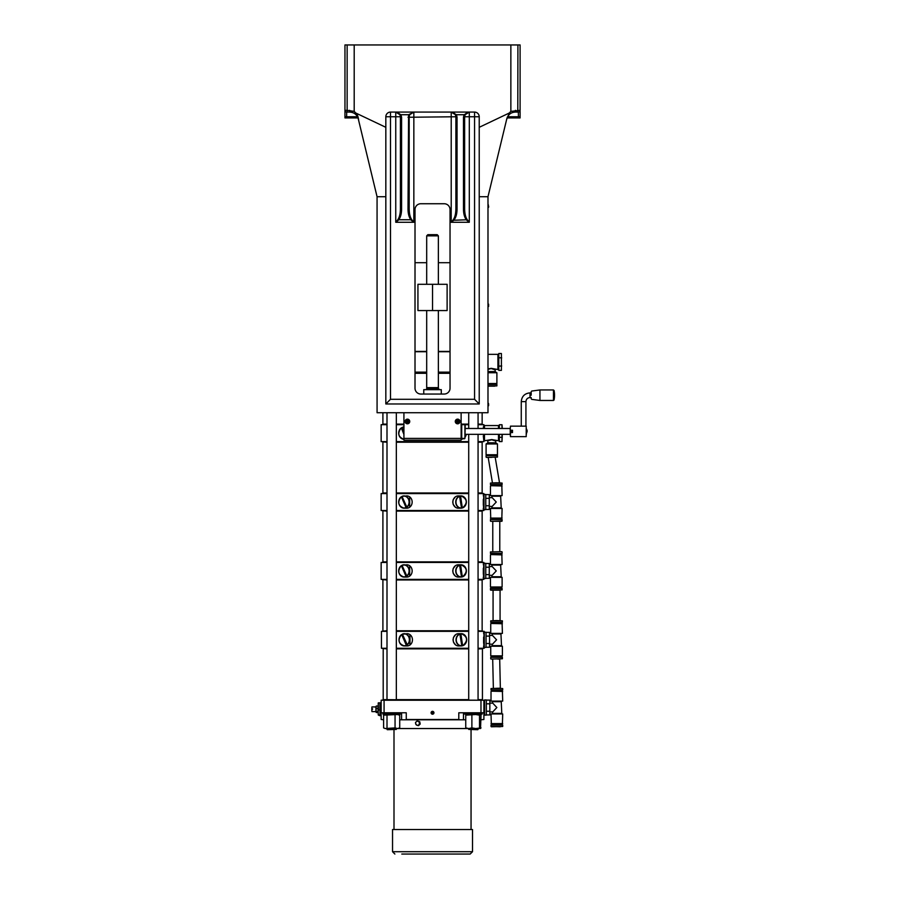 <?xml version="1.0" encoding="UTF-8"?>
<svg xmlns="http://www.w3.org/2000/svg" width="899" height="899" viewBox="0 0 899 899"><rect width="100%" height="100%" fill="white"/><g stroke="black" fill="none" stroke-linecap="round" stroke-linejoin="round"><path stroke-width="1.35" d="M488.595 306.098L488.595 304.143L488.595 306.098M377.063 196.724L377.074 412.72L487.988 412.72L487.988 196.724L479.223 196.724L479.223 403.966L385.828 403.966L385.828 196.724L377.063 196.724L358.701 120.623C358.263 116.791 357.296 114.263 355.79 113.027L354.195 111.375L347.149 110.33L347.149 44.95L344.958 44.95L344.958 117.926L358.004 117.926M487.988 196.724L506.8 118.78C508.104 114.589 510.947 112.353 515.307 112.083L518.341 112.083L518.453 117.926L520.094 117.926L520.094 111.498M420.856 203.736A5.832 5.832 0 0 0 415.012 209.568L415.012 388.199A5.832 5.832 0 0 0 420.856 394.043L444.207 394.043A5.832 5.832 0 0 0 450.039 388.199L450.039 209.568A5.832 5.832 0 0 0 444.207 203.736L420.856 203.736M518.341 112.083A1.753 1.753 0 0 0 520.094 110.33L510.857 111.375L509.261 113.027L479.223 127.31L479.223 116.758A4.675 4.675 0 0 0 474.56 112.083L390.492 112.083A4.675 4.675 0 0 0 385.828 116.758L385.828 127.31L355.79 113.027M385.828 196.724L385.828 127.31M385.828 403.966L390.492 399.291L390.492 112.083M479.223 403.966L474.56 399.291L390.492 399.291M463.468 209.332C463.569 214.277 464.671 217.918 466.772 220.255L469.3 222.278L469.3 116.758L464.637 116.758A4.675 4.675 0 0 1 469.3 112.083L464.041 114.724L463.468 117.263L463.468 209.332L464.637 208.826L464.637 116.758L465.098 114.724L469.3 112.083L469.3 116.758L474.56 116.758L474.56 399.291M457.04 117.263L455.883 116.758A4.675 4.675 0 0 0 451.208 112.083L451.208 222.278L469.3 222.278L467.278 219.749L453.737 220.255C455.849 217.918 456.95 214.277 457.04 209.332L457.04 117.263L456.467 114.724L451.208 112.083L455.411 114.724L455.883 116.758L455.883 208.826C455.793 213.771 454.916 217.412 453.231 219.749L451.208 222.278L453.737 220.255L453.231 219.749M385.828 116.758L395.751 116.758L395.751 112.083A4.675 4.675 0 0 1 400.415 116.758L400.415 208.826C400.336 213.771 399.459 217.412 397.774 219.749L395.751 222.278L398.279 220.255C400.381 217.918 401.493 214.277 401.583 209.332L401.583 117.263L401.01 114.724L395.751 112.083L399.954 114.724L400.415 116.758L401.583 117.263M399.954 114.724L408.584 114.724L408.011 209.332C408.112 214.277 409.214 217.918 411.315 220.255L413.843 222.278L411.821 219.749C410.135 217.412 409.259 213.771 409.18 208.826L409.18 116.758L409.641 114.724L413.843 112.083L408.584 114.724L409.641 114.724M467.278 219.749C465.592 217.412 464.716 213.771 464.637 208.826M465.098 114.724L455.411 114.724M464.637 116.758L463.468 117.263M457.04 209.332L455.883 208.826M397.774 219.749L411.821 219.749M400.415 208.826L401.583 209.332M408.011 209.332L409.18 208.826M408.011 117.263L455.883 116.758A4.675 4.675 0 0 0 451.208 112.083L452.647 112.308M350.071 112.094L349.745 112.083C354.116 112.364 356.959 114.589 358.252 118.792L358.701 120.623L358.252 118.78A8.754 8.754 0 0 0 357.881 117.612A8.754 8.754 0 0 1 358.252 118.78L358.42 119.477M346.598 117.926L346.711 112.083L349.767 112.083L349.632 110.33M353.712 113.038L352.397 112.499M358.252 118.78L358.252 118.78A8.754 8.754 0 0 0 357.881 117.612A8.754 8.754 0 0 1 358.252 118.78C356.948 114.589 354.116 112.364 349.745 112.083L349.857 112.083M352.633 112.577L353.667 113.016M357.51 116.803L357.195 116.241M356.667 115.477L355.97 114.69A8.754 8.754 0 0 1 357.454 116.69A8.754 8.754 0 0 0 355.97 114.69A8.754 8.754 0 0 1 357.454 116.69A8.754 8.754 0 0 0 355.97 114.69M354.195 111.375L354.195 44.95L347.149 44.95M344.958 111.498L344.958 110.33A1.753 1.753 0 0 0 346.711 112.083M520.094 110.33L520.094 44.95L510.857 44.95L510.857 111.375M509.396 114.387A8.754 8.754 0 0 1 509.666 114.139L509.677 114.139A8.754 8.754 0 0 0 509.396 114.387A8.754 8.754 0 0 1 509.666 114.139L510.666 113.42M520.094 116.758L507.564 116.758L507.16 117.657M514.037 112.173L512.419 112.577M506.631 119.477L509.261 113.027M506.8 118.792C508.227 114.578 510.992 112.341 515.093 112.083L515.419 110.33M507.058 117.926L518.453 117.926M479.223 127.31L479.223 196.724M354.195 44.95L510.857 44.95M403.921 440.162L461.131 440.162L403.921 440.162L403.921 412.72M461.131 440.162L461.131 438.409L403.921 438.409M459.962 421.328A2.337 2.337 0 0 1 456.591 423.575A2.337 2.337 0 0 1 456.332 419.53A2.337 2.337 0 0 1 459.962 421.328M405.101 421.271A2.337 2.337 0 0 1 408.764 419.575A2.337 2.337 0 0 1 408.404 423.598A2.337 2.337 0 0 1 405.101 421.271M461.131 412.72L461.131 438.409L461.715 438.409L461.715 424.395L461.131 424.395M459.861 421.339A2.236 2.236 0 0 1 457.411 423.699A2.236 2.236 0 0 1 455.467 420.912A2.236 2.236 0 0 1 459.861 421.339M457.951 420.238A3.708 1.854 176.4 0 0 457.153 420.294L456.389 421.159A3.708 1.854 86.4 0 0 456.445 421.957L457.299 422.721A3.708 1.854 -3.6 0 0 458.108 422.665L458.861 421.8A3.708 1.854 -93.6 0 0 458.816 421.002L457.782 420.339L458.816 421.002M457.007 421.294L456.389 421.159M457.445 422.103L457.299 422.721M458.254 421.665L458.861 421.8M457.894 420.923L457.299 420.957M457.074 421.215L457.108 421.811M457.366 422.036L457.962 422.002M458.187 421.743L458.142 421.148M461.715 438.116L461.715 424.395M468.716 424.395L464.929 424.395L464.929 438.409L462.3 438.409L464.614 438.409M464.929 438.409L465.221 424.688L468.716 424.688M423.766 394.043L423.766 389.66L441.285 389.66L441.285 394.043M423.766 389.66L441.285 389.66M438.195 388.244L426.856 388.244L426.688 387.626L438.364 387.626L438.892 389.368M438.364 387.626L438.364 310.56M438.364 284.298L438.364 235.841L426.688 235.841L426.688 284.298M426.688 235.841L427.857 234.673L437.195 234.673L438.364 235.841M405.202 421.283A2.236 2.236 0 0 1 409.596 420.968A2.236 2.236 0 0 1 407.584 423.71A2.236 2.236 0 0 1 405.202 421.283M406.921 422.654A3.708 1.854 5.1 0 0 407.719 422.721L408.596 421.991A3.708 1.854 -84.9 0 0 408.674 421.193L407.932 420.305A3.708 1.854 -174.9 0 0 407.135 420.238L406.247 420.968A3.708 1.854 95.1 0 0 406.179 421.766L407.101 422.586L406.179 421.766M408.674 421.193L408.045 421.316L407.932 420.305M407.932 421.822L407.989 421.238M408.596 421.991L407.719 422.721M407.135 420.238L406.247 420.968M407.764 420.968L407.18 420.923M406.921 421.137L406.865 421.721M407.09 421.991L407.674 422.036M464.637 438.746L462.3 438.746M510.171 432.576L510.463 436.656L510.463 432.576L512.509 432.576L512.509 430.239L510.171 430.239L510.463 426.148L526.218 426.148L526.218 436.656L510.463 436.656M510.565 430.239L510.565 432.576M510.463 426.148L510.171 430.239M531.185 391.638L531.185 395.212M526.218 436.656L526.218 426.148M531.185 398.785L531.185 397.549L530.017 397.549L530.017 392.874C524.701 393.391 521.78 396.313 521.263 401.628L525.926 401.628L525.926 426.148M531.691 399.358L539.939 400.46L539.939 389.952L531.691 391.054M553.469 389.952L553.469 400.46L554.042 399.999L553.469 389.952L539.939 389.952M527.095 432.048L527.095 430.059M511.295 430.239L511.497 432.554M511.666 432.52L511.374 430.239A1.169 1.169 0 0 0 510.171 431.408A1.169 1.169 0 0 0 511.34 432.576A1.169 1.169 0 0 0 512.509 431.408A1.169 1.169 0 0 0 511.34 430.239M512.408 431.408A1.068 1.068 0 0 1 510.801 432.329A1.068 1.068 0 0 1 510.801 430.475A1.068 1.068 0 0 1 512.408 431.408M487.988 203.152L487.988 410.382M488.595 403.752L488.595 405.719L488.595 403.752M488.595 206.051L488.595 207.242L488.595 206.051M401.786 854.05L470.177 854.05L472.514 851.713L392.537 851.713L394.875 854.05M392.537 851.713L392.537 829.53L472.514 829.53L472.514 851.713M396.335 412.72L396.335 699.939M415.012 372.444L426.688 372.444M438.364 372.444L450.039 372.444M488.281 368.927L491.191 368.332L497.911 369.523L497.911 354.341L488.281 354.341M488.314 368.916L489.27 368.601M488.281 369.287L491.191 368.579L495.135 369.815L495.282 371.804L496.889 372.737L488.281 372.737M488.281 383.828L496.889 383.536L496.889 372.737M496.596 383.828L495.282 384.412M488.281 384.412L496.889 384.412L496.889 385.873L488.281 385.873M494.697 386.165L488.281 386.165L496.889 385.873M497.911 355.51L497.911 368.354M498.203 356.678L498.788 356.678M498.788 370.366L498.788 353.509L501.406 353.509L501.406 370.366L498.788 370.366M501.406 353.509L501.406 370.366M501.698 357.892L498.788 357.723M501.698 365.983L498.788 366.151M415.012 351.43L426.688 351.43M438.364 351.43L450.039 351.43M438.364 262.699L450.039 262.699M415.012 262.699L426.688 262.699M432.531 284.298L417.934 284.298L417.934 310.56L447.118 310.56L447.118 284.298L432.531 284.298L432.531 310.56M415.012 351.723L426.688 351.723M438.364 351.723L450.039 351.723M450.039 372.152L438.364 372.152M426.688 372.152L415.012 372.152M478.066 412.72L478.066 428.486M478.066 434.318L478.066 699.939M415.012 373.029L426.688 373.029M438.364 373.029L450.039 373.029M415.012 373.321L426.688 373.321M438.364 373.321L450.039 373.321M482.145 412.72L482.145 424.103L478.066 424.103M468.716 424.103L461.131 424.103M403.921 424.103L396.335 424.103M386.997 424.103L382.907 424.103L382.907 412.72M478.066 424.688L483.898 424.688L478.066 424.395M403.921 424.395L396.335 424.395M386.997 424.395L381.154 424.688L386.997 424.688M396.335 424.688L403.921 424.688M478.066 441.915L483.898 441.623L478.066 441.623M468.716 441.623L396.335 441.623M386.997 441.623L381.154 441.623L381.154 424.688M483.898 441.623L483.314 435.835M483.46 428.486L483.898 424.688M403.921 434.442L401.37 427.98A6.124 5.304 90 0 1 402.033 427.564L403.921 431.868M403.921 427.025A6.124 5.304 -90 0 0 402.067 427.452L402.044 427.609A5.956 5.158 90 0 1 403.921 427.205M403.921 439.105A5.956 5.158 90 0 1 398.976 434.824A5.956 5.158 90 0 1 401.145 428.138L401.168 427.98M403.921 433.779L401.37 427.98M462.536 439.038L462.67 438.993A6.124 5.304 90 0 1 462.547 439.027L462.322 439.038A6.124 5.304 -90 0 1 461.58 439.229M462.221 438.409L462.322 439.038M461.131 439.285A6.124 5.304 90 0 0 461.535 439.263L461.479 438.409M381.154 441.623L386.997 441.915M396.335 441.915L468.716 441.915M483.898 427.036L483.314 427.036M484.482 439.577L483.898 439.577L483.898 434.318M483.898 428.486L484.482 426.733M498.496 434.318L498.496 440.746L491.775 439.555L484.482 440.746L484.482 434.318M484.482 428.486L484.482 425.564L498.496 425.564L498.496 428.486M487.55 440.746L491.775 439.802L495.72 441.038L495.866 443.027L497.473 443.949L486.089 443.949L487.696 443.027L495.866 443.027M497.181 455.051L486.381 455.051L497.473 454.759L497.473 443.949M486.089 457.085L486.089 455.624L497.473 455.624L497.473 457.085L486.381 457.377L497.473 457.085M491.753 457.377L486.381 457.377M499.529 482.774L495.203 457.377M498.496 426.733L498.788 428.486M498.788 434.318L498.496 439.577M498.788 427.902L499.372 427.902M502.283 434.318L501.99 441.578L499.372 441.578L499.372 434.318M499.372 428.486L499.372 424.733L501.99 424.733L501.99 428.486M502.283 428.486L501.99 424.733M501.99 434.318L501.99 441.578M502.283 437.195L499.372 437.363M499.63 482.774L498.035 482.774M496.27 482.774L490.438 483.066L502.114 483.066L496.27 482.774M502.114 483.066L502.114 484.527L490.438 484.527L490.438 483.066M490.438 589.901L490.438 588.44L502.114 588.44L502.114 589.901L490.438 589.901L500.069 590.182L500.069 620.546M490.73 590.182L500.069 590.182M496.563 620.546L490.73 620.838L502.406 620.838L496.563 620.546M502.406 620.838L502.406 622.299L490.73 622.299L490.73 620.838M497.731 659.068L499.923 659.068M490.73 658.776L490.73 657.326L502.406 657.326L502.406 658.776L491.023 659.068M491.023 656.158L502.406 655.865L490.73 655.865L500.361 656.158L500.361 657.326M502.114 656.158L500.361 656.158M490.73 655.865L490.73 646.224L502.406 646.224L502.406 655.865M501.53 633.39L500.945 633.975L501.53 646.224M500.945 645.651L492.191 645.651L492.191 644.482L496.563 639.807L492.191 635.132L492.191 633.975L500.945 633.975M492.191 635.144L496.563 639.807L492.191 644.482M490.73 623.749L490.73 633.39L502.406 633.39L502.114 623.468L491.023 623.468L502.406 623.749M486.056 632.39L489.562 632.39L489.562 647.224L486.056 647.224M489.562 643.515L486.056 643.515M486.056 632.222L486.056 647.392L484.303 647.392L484.303 632.222L486.056 632.222M484.303 633.694L483.606 633.694L484.19 633.11L483.606 632.525M478.066 648.561L484.19 648.269L483.606 642.482L484.19 631.345L478.066 631.345M483.606 647.089L483.606 645.92M489.562 636.099L486.056 636.099M490.73 587.272L502.114 586.98L490.438 586.98L500.069 587.272L500.069 588.44M501.822 587.272L500.069 587.272M490.438 586.98L490.438 577.349L502.114 577.349L502.114 586.98M501.237 564.505L500.653 565.089L501.237 577.349M500.653 576.765L491.899 576.765L491.899 575.596L496.27 570.921L491.899 566.258L491.899 565.089L500.653 565.089M491.899 566.258L496.27 570.921L491.899 575.596M490.438 554.874L490.438 564.505L502.114 564.505L501.822 554.582L490.73 554.582L502.114 554.874M500.069 553.413L500.069 554.582L492.483 554.582L492.483 553.413M502.114 551.952L502.114 553.413L490.438 553.413L490.438 551.952L501.822 551.66L490.438 551.952M492.776 551.66L492.776 521.308L501.822 521.308L499.777 521.308L499.777 551.66M485.763 563.504L489.27 563.504L489.27 578.338L485.763 578.338M489.27 574.63L485.763 574.63M485.763 563.336L485.763 578.518L484.01 578.518L484.01 563.336L485.763 563.336M484.01 564.808L483.314 564.808L483.898 564.224L483.314 563.639M478.066 579.675L483.898 579.383L483.314 573.596L483.898 562.459L478.066 562.459M483.314 578.214L483.314 577.046M489.27 567.213L485.763 567.213M483.606 642.482L483.606 637.133M484.19 648.269L478.066 648.269M468.716 648.269L396.335 648.269M386.997 648.269L381.446 648.269L381.446 631.345L386.997 631.345M396.335 631.345L468.716 631.345M409.966 634.627L409.966 644.999M455.681 644.999L453.467 642.144L453.04 639.807L453.467 637.47L455.681 634.627M407.146 644.976A6.124 5.304 -90 0 0 409.405 638.099A6.124 5.304 -90 0 0 404.303 633.683A6.124 5.304 -90 0 0 402.359 634.11L407.359 644.976A6.124 5.304 90 0 1 406.449 645.516L401.662 634.638A6.124 5.304 90 0 1 402.325 634.222M406.989 644.819A5.956 5.158 90 0 0 408.809 637.11A5.956 5.158 90 0 0 402.336 634.267L407.135 633.683A6.124 5.304 90 0 1 411.866 637.031A6.124 5.304 90 0 1 407.135 645.943L404.303 645.943A6.124 5.304 -90 0 0 406.247 645.516M406.09 645.358A5.956 5.158 90 0 1 399.617 642.504A5.956 5.158 90 0 1 401.437 634.795L401.448 634.638M406.449 645.516L401.662 634.638M459.973 634.098A5.956 5.158 -90 0 0 456.355 640.92A5.956 5.158 -90 0 0 461.884 645.74L461.333 645.943A6.124 5.304 90 0 0 461.828 645.909L459.85 633.919A6.124 5.304 90 0 0 456.085 640.672A6.124 5.304 90 0 0 461.333 645.943L458.501 645.943A6.124 5.304 -90 0 1 453.197 639.807A6.124 5.304 -90 0 1 458.501 633.683L461.333 633.683A6.124 5.304 90 0 0 460.85 633.705L462.614 645.696A6.124 5.304 -90 0 1 461.872 645.875M459.85 633.919L459.647 633.919A6.124 5.304 -90 0 1 460.648 633.705L460.85 633.705M460.962 633.874A5.956 5.158 -90 0 1 466.491 638.695A5.956 5.158 -90 0 1 462.873 645.516L462.816 645.696A6.124 5.304 90 0 0 466.592 638.931A6.124 5.304 90 0 0 461.333 633.683C467.716 636.717 468.222 640.717 462.828 645.696M460.648 633.705L462.614 645.696M381.446 648.269L386.997 648.561M396.335 648.561L468.716 648.561M386.997 631.053L381.446 631.345M484.19 631.345L478.066 631.053M468.716 631.053L396.335 631.053M481.853 631.053L478.066 630.761M468.716 630.761L396.335 630.761M386.997 630.761L383.199 631.053M478.066 579.967L482.145 579.967L482.145 630.761M383.199 579.675L386.997 579.967M396.335 579.967L468.716 579.967M386.997 579.383L381.154 579.383L386.997 579.675M396.335 579.675L468.716 579.675M483.898 579.383L478.066 579.383M468.716 579.383L396.335 579.383M381.154 579.383L381.154 562.459L386.997 562.459M396.335 562.459L468.716 562.459M409.674 565.741L409.674 576.113M455.388 576.113L453.175 573.259L452.748 570.921L453.175 568.584L455.388 565.741M483.314 573.596L483.314 568.247M406.854 576.09L407.067 576.09A6.124 5.304 90 0 1 406.157 576.63L401.37 565.752A6.124 5.304 90 0 1 402.033 565.336L406.854 576.09A6.124 5.304 -90 0 0 409.112 569.213A6.124 5.304 -90 0 0 404.011 564.797A6.124 5.304 -90 0 0 402.067 565.224L402.044 565.381A5.956 5.158 90 0 1 408.517 568.224A5.956 5.158 90 0 1 406.696 575.944M402.044 565.224L406.842 564.797A6.124 5.304 90 0 1 411.573 568.146A6.124 5.304 90 0 1 406.842 577.057L404.011 577.057A6.124 5.304 -90 0 0 405.955 576.63M405.797 576.473A5.956 5.158 90 0 1 399.325 573.629A5.956 5.158 90 0 1 401.145 565.909L401.168 565.752M406.157 576.63L401.37 565.752M459.681 565.213A5.956 5.158 -90 0 0 456.063 572.034A5.956 5.158 -90 0 0 461.592 576.855L461.041 577.057A6.124 5.304 90 0 0 461.535 577.023L459.558 565.033A6.124 5.304 90 0 0 455.793 571.786A6.124 5.304 90 0 0 461.041 577.057L458.209 577.057A6.124 5.304 -90 0 1 452.905 570.921A6.124 5.304 -90 0 1 458.209 564.797L461.041 564.797A6.124 5.304 90 0 0 460.558 564.819L462.322 576.81A6.124 5.304 -90 0 1 461.58 576.989M459.558 565.033L459.355 565.033A6.124 5.304 -90 0 1 460.355 564.819L460.558 564.819M460.67 564.988A5.956 5.158 -90 0 1 466.199 569.809A5.956 5.158 -90 0 1 462.58 576.641L462.524 576.81A6.124 5.304 90 0 0 466.3 570.045A6.124 5.304 90 0 0 461.041 564.797C467.424 567.831 467.929 571.843 462.536 576.81M460.355 564.819L462.322 576.81M386.997 562.167L381.154 562.459M483.898 562.459L478.066 562.167M468.716 562.167L396.335 562.167M490.438 521.015L490.438 519.555L502.114 519.555L502.114 521.015L490.73 521.308M492.483 519.555L492.483 518.386L501.822 518.386L500.069 518.386L500.069 519.555M501.822 518.386L502.114 508.463L490.438 508.463L490.73 518.386M501.237 495.619L500.653 496.203L501.237 508.463M500.653 507.879L491.899 507.879L491.899 506.71L496.27 502.035L491.899 497.372L491.899 496.203L500.653 496.203M491.899 497.372L496.27 502.035L491.899 506.71M490.438 485.988L490.438 495.619L502.114 495.619L501.822 485.696L490.73 485.696L502.114 485.988M485.763 494.619L489.27 494.619L489.27 509.452L485.763 509.452M489.27 505.744L485.763 505.744M485.763 494.45L485.763 509.632L484.01 509.632L484.01 494.45L485.763 494.45M484.01 495.922L483.314 495.922L483.898 495.338L483.314 494.753M478.066 510.801L483.898 510.508L483.314 504.71L483.898 493.573L478.066 493.573M483.314 509.328L483.314 508.16M489.27 498.327L485.763 498.327M483.314 504.71L483.314 499.361M483.898 510.508L478.066 510.508M468.716 510.508L396.335 510.508M386.997 510.508L381.154 510.508L381.154 493.573L386.997 493.573M396.335 493.573L468.716 493.573M409.674 496.855L409.674 507.227M455.388 507.227L453.175 504.373L452.748 502.035L453.175 499.698L455.388 496.855M406.854 507.216L407.067 507.216A6.124 5.304 90 0 1 406.157 507.744L401.37 496.866A6.124 5.304 90 0 1 402.033 496.45L406.854 507.216A6.124 5.304 -90 0 0 409.112 500.327A6.124 5.304 -90 0 0 404.011 495.911A6.124 5.304 -90 0 0 402.067 496.338L402.044 496.495A5.956 5.158 90 0 1 408.517 499.338A5.956 5.158 90 0 1 406.696 507.058M402.044 496.338L406.842 495.911A6.124 5.304 90 0 1 411.573 499.26A6.124 5.304 90 0 1 406.842 508.171L404.011 508.171A6.124 5.304 -90 0 0 405.955 507.744M405.797 507.587A5.956 5.158 90 0 1 399.325 504.744A5.956 5.158 90 0 1 401.145 497.023L401.168 496.866M406.157 507.744L401.37 496.866M459.681 496.327A5.956 5.158 -90 0 0 456.063 503.148A5.956 5.158 -90 0 0 461.592 507.969L461.041 508.171A6.124 5.304 90 0 0 461.535 508.137L459.558 496.158A6.124 5.304 90 0 0 455.793 502.901A6.124 5.304 90 0 0 461.041 508.171L458.209 508.171A6.124 5.304 -90 0 1 452.905 502.035A6.124 5.304 -90 0 1 458.209 495.911L461.041 495.911A6.124 5.304 90 0 0 460.558 495.933L462.322 507.924A6.124 5.304 -90 0 1 461.58 508.104M459.558 496.158L459.355 496.158A6.124 5.304 -90 0 1 460.355 495.933L460.558 495.933M460.67 496.113A5.956 5.158 -90 0 1 466.199 500.934A5.956 5.158 -90 0 1 462.58 507.755L462.524 507.924A6.124 5.304 90 0 0 466.3 501.159A6.124 5.304 90 0 0 461.041 495.911C467.424 498.945 467.929 502.957 462.536 507.924M460.355 495.933L462.322 507.924M381.154 510.508L386.997 510.801M396.335 510.801L468.716 510.801M386.997 493.281L381.154 493.573M483.898 493.573L478.066 493.281M468.716 493.281L396.335 493.281M478.066 442.207L482.145 442.207L482.145 492.989L478.066 492.989M383.199 441.915L386.997 442.207M396.335 442.207L468.716 442.207M468.716 492.989L396.335 492.989M386.997 492.989L382.907 492.989L382.907 442.207M478.066 511.093L482.145 511.093L482.145 561.875L478.066 561.875M383.199 510.801L386.997 511.093M396.335 511.093L468.716 511.093M468.716 561.875L396.335 561.875M386.997 561.875L382.907 561.875L382.907 511.093M478.066 648.853L482.437 648.853L482.437 699.647L478.066 699.647M383.491 648.561L386.997 648.853M396.335 648.853L468.716 648.853M468.716 699.647L396.335 699.647M386.997 699.647L383.199 699.647L383.199 648.853M383.603 719.784L381.154 719.492L381.154 700.231L483.898 700.231L383.199 699.647M381.154 712.783L384.075 712.783L384.075 699.939L381.154 700.231M499.698 659.068L500.361 688.184L491.023 688.555L502.698 688.555L496.855 688.263M491.023 726.493L491.023 725.032L502.698 725.032L502.698 726.493L491.023 726.493L500.215 726.785M491.315 726.785L502.698 726.493M502.698 688.555L502.698 690.016L491.023 690.016L491.023 688.555M493.068 725.032L493.068 723.875L500.653 723.875L500.653 725.032M491.315 723.875L502.406 723.875L502.698 713.941L491.023 713.941L491.315 723.875M501.822 701.108L501.237 701.692L501.822 713.941M501.237 713.368L492.483 713.368L492.483 712.199L496.855 707.524L492.483 702.849L492.483 701.692L501.237 701.692M492.483 702.849L496.855 707.524L492.483 712.199M491.023 691.466L491.023 701.108L502.698 701.108L502.406 691.174L491.315 691.174L502.698 691.466M486.348 700.107L489.854 700.107L489.854 714.941L486.348 714.941M489.854 711.233L486.348 711.233M486.348 699.939L486.348 715.11L484.595 715.11L484.595 699.939L486.348 699.939M484.595 701.411L483.898 701.411L484.482 700.827L483.898 700.242L483.898 712.783L483.898 700.231M483.898 714.806L483.898 713.637M489.854 703.816L486.348 703.816M401.583 712.783L401.583 719.784L458.793 719.784L458.793 712.783L483.898 712.783L483.898 719.492L481.032 719.784M464.637 714.087L482.145 714.087L464.637 714.087L464.637 712.783M480.516 728.471L481.032 715.154L480.268 714.525L479.515 715.154L475.706 714.525L465.749 715.154L466.514 714.525M481.032 715.154L480.268 714.525M466.514 728.538L465.749 727.909L468.817 728.538L471.885 727.909L471.885 715.154M465.749 727.909L465.749 715.154M471.885 727.909L475.706 728.538L396.335 728.538L396.335 729.415L386.997 729.415L386.997 728.538L387.289 729.707L396.335 729.415M480.268 728.538L475.706 728.538L481.032 727.909M468.817 728.538L468.716 729.415L478.066 729.415L478.066 728.538L478.066 729.415M479.515 727.909L479.515 715.154M468.716 729.415L477.774 729.707M465.749 719.784L463.468 719.784L463.468 712.783M458.793 719.784L463.468 719.784M401.583 719.784L399.718 719.784M417.136 720.976L419.754 721.728L420.181 724.043L418.541 725.605L416.889 725.223A2.045 1.888 -90 0 0 419.35 722.886A2.045 1.888 -90 0 0 416.248 721.751L417.136 720.976L419.204 721.728L419.631 724.043L417.99 725.605M415.495 722.526L416.248 721.751A2.045 1.888 -90 0 0 415.641 723.684L415.495 722.526M416.889 725.223L415.641 723.684A2.045 1.888 -90 0 0 416.889 725.223M385.132 728.538L383.671 727.909M384.075 712.783L406.258 712.783L406.258 719.784M382.907 714.087L400.415 714.087L382.907 714.087L382.907 712.783M398.673 714.525L399.718 715.154L397.392 714.525L383.603 715.154L384.66 714.525M395.054 727.909L397.392 728.538L385.3 728.538L395.054 727.909L395.054 715.154M387.008 727.909L387.008 715.154M398.673 728.538L397.392 728.538L399.718 727.909L398.673 728.538M385.3 728.538L383.603 727.909L385.3 728.538M395.481 728.538L386.997 728.538M399.718 727.909L399.718 715.154M383.603 727.909L383.603 715.154M432.531 711.345A1.438 1.438 0 0 1 433.767 713.491A1.438 1.438 0 0 1 431.284 713.491A1.438 1.438 0 0 1 432.531 711.345M458.793 719.492L406.258 719.492M432.756 714.154A1.393 1.393 0 0 1 431.284 712.154A1.393 1.393 0 0 1 433.655 711.952A1.393 1.393 0 0 1 432.756 714.154M433.307 712.132L433.475 713.132L431.745 713.424L431.576 712.424L433.307 712.132M381.154 702.849L379.985 702.849L379.985 715.694L381.154 715.694M379.985 714.907L378.232 714.907L378.232 709.985L379.985 709.985M377.794 706.018A6.046 4.27 180 0 1 377.794 708.401A6.046 5.844 0 0 1 377.794 711.66A6.046 1.562 0 0 1 377.985 712.3A6.046 1.562 0 0 1 377.794 712.536L376.344 712.536A6.046 1.562 0 0 1 376.153 712.3A6.046 1.562 0 0 1 376.344 711.66A6.046 5.844 0 0 1 376.344 708.401A6.046 4.27 180 0 1 376.344 706.018L377.794 706.018A6.046 1.562 180 0 1 377.985 706.254A6.709 6.709 0 0 1 378.232 706.816L378.232 703.647M376.344 708.401L377.794 708.401M376.344 706.018A6.046 1.562 180 0 0 376.153 706.254A6.709 6.709 0 0 0 375.906 706.816L375.906 711.738A6.709 6.709 0 0 0 376.153 712.3M376.344 711.66L377.794 711.66M375.906 711.615L371.928 711.615L371.928 709.569L372.692 708.985L371.815 708.985L371.928 706.94L375.906 706.94M371.928 706.94L371.815 708.985M371.815 709.569L371.928 711.615M488.595 304.143L488.595 306.48M474.56 112.083L474.56 116.758L479.223 116.758M400.415 116.758L395.751 116.758L395.751 222.278L413.843 222.278L413.843 112.083L412.416 112.308M347.261 112.083L347.149 110.33L344.958 110.33M517.914 44.95L517.79 112.083M344.958 116.758L357.487 116.758M438.195 388.671L426.868 388.671L426.16 389.368M426.868 388.671L438.195 388.301M526.511 428.924L526.511 433.88M488.281 403.089L488.281 406.011M488.281 204.612L488.281 207.534M495.135 371.557L488.281 371.557M488.281 371.804L495.282 371.804M496.889 383.536L488.281 383.536M401.123 428.014A6.124 5.304 -90 0 0 398.909 434.846A6.124 5.304 -90 0 0 403.921 439.285M465.221 436.936A6.124 5.304 90 0 0 466.255 434.318M466.188 434.318A5.956 5.158 -90 0 1 465.221 436.79M495.72 442.78L487.842 442.78L487.842 441.038M497.473 454.759L486.089 454.759L486.089 443.949M401.415 634.66A6.124 5.304 -90 0 0 399.212 641.549A6.124 5.304 -90 0 0 404.303 645.943C398.538 643.785 397.583 640.021 401.426 634.649M401.123 565.774A6.124 5.304 -90 0 0 398.92 572.663A6.124 5.304 -90 0 0 404.011 577.057C398.246 574.899 397.291 571.135 401.134 565.763M502.114 518.094L490.438 518.094M401.123 496.889A6.124 5.304 -90 0 0 398.92 503.777A6.124 5.304 -90 0 0 404.011 508.171C398.246 506.013 397.291 502.249 401.134 496.877M502.698 723.583L491.023 723.583M480.976 712.783L480.976 699.939M379.872 715.694L378.355 715.098M378.355 709.794L378.232 702.973M378.355 702.849L379.872 702.849L379.872 709.794M466.884 112.757L469.3 112.083M398.167 112.757L395.762 112.083M461.715 424.688L465.221 424.688M426.688 387.626L426.688 310.56M510.171 428.486L465.221 428.486M510.171 434.318L465.221 434.318M521.263 401.628L521.263 426.148M525.926 401.628C526.173 399.145 527.533 397.785 530.017 397.549M531.185 392.874L530.017 392.874M553.469 400.46L539.939 400.46M554.042 399.999A23.352 23.352 0 0 0 554.042 390.424M386.997 412.72L386.997 699.939M498.203 367.185L498.788 367.185M468.716 412.72L468.716 428.486M468.716 434.318L468.716 699.939M404.011 427.025L402.044 427.452M401.134 427.991C397.291 433.363 398.246 437.128 404.011 439.285M465.221 436.97L466.278 434.318M487.696 455.051L487.696 455.624M495.866 455.051L495.866 455.624M498.788 438.409L499.372 438.409M488.179 457.377L492.427 482.774M493.068 590.182L493.068 620.546M492.776 656.158L492.776 657.326M492.191 645.651L491.607 646.224M492.191 633.975L491.607 633.39M500.361 623.468L500.361 622.299M492.776 623.468L492.776 622.299M489.562 644.19L491.899 644.19M489.562 635.424L491.899 635.424M484.303 645.92L484.19 633.694M492.483 587.272L492.483 588.44M491.899 576.765L491.315 577.349M491.899 565.089L491.315 564.505M489.27 575.304L491.607 575.304M489.27 566.55L491.607 566.55M484.01 577.046L483.898 564.808M382.907 579.967L382.907 630.761M491.899 507.879L491.315 508.463M491.899 496.203L491.315 495.619M500.069 485.696L500.069 484.527M492.483 485.696L492.483 484.527M489.27 506.418L491.607 506.418M489.27 497.664L491.607 497.664M484.01 508.16L483.898 495.922M492.697 659.068L493.36 688.263M492.483 713.368L491.899 713.941M492.483 701.692L491.899 701.108M500.653 691.174L500.653 690.016M493.068 691.174L493.068 690.016M489.854 711.907L492.191 711.907M489.854 703.142L492.191 703.142M484.595 713.637L484.482 701.411M482.145 714.087L482.145 712.783M393.998 729.707L393.998 829.53M471.054 729.707L471.054 829.53M400.415 714.087L400.415 712.783M377.985 712.3A6.709 6.709 0 0 0 378.232 711.738"/></g></svg>

